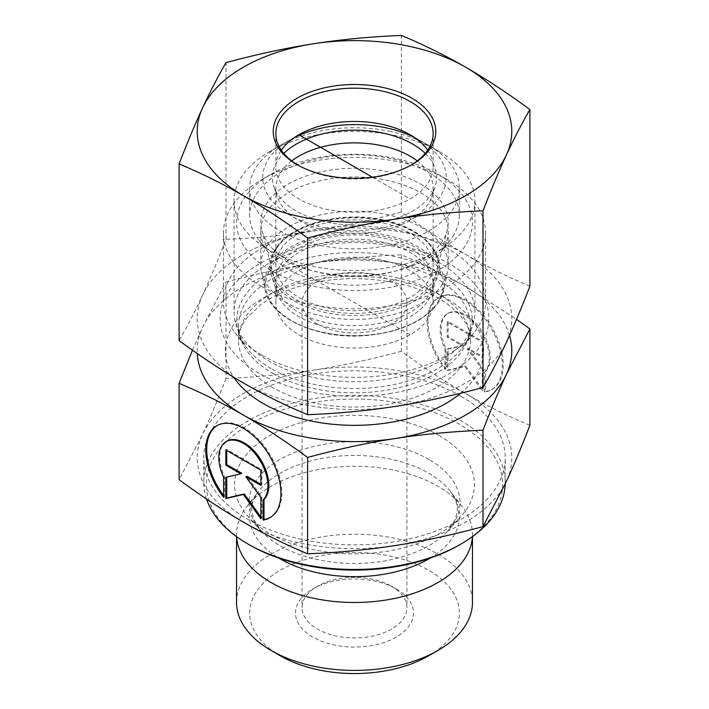 <?xml version="1.0" encoding="UTF-8"?>
<svg xmlns="http://www.w3.org/2000/svg" width="709" height="709" viewBox="0 0 709 709"><rect width="100%" height="100%" fill="white"/><g stroke="black" fill="none" stroke-linecap="round" stroke-linejoin="round"><path stroke-width="0.53" stroke-dasharray="3.54 2.66" d="M485.381 391.545A53.113 30.682 -120 0 0 492.232 389.241A53.113 30.682 -120 0 0 492.214 327.904A53.113 30.682 -120 0 0 439.075 297.275A53.113 30.682 -120 0 0 445.917 368.786L445.917 348.748A34.706 20.047 60 0 1 448.283 313.21A34.706 20.047 60 0 1 481.686 331.032A34.706 20.047 60 0 1 485.381 371.507L485.381 391.545L484.46 392.077L484.46 372.039A34.706 20.047 -120 0 0 480.755 331.573A34.706 20.047 -120 0 0 447.361 313.741A34.706 20.047 -120 0 0 444.995 349.28L444.995 369.318A53.113 30.682 60 0 1 438.144 297.807A53.113 30.682 60 0 1 491.293 328.435A53.113 30.682 60 0 1 491.31 389.773A53.113 30.682 60 0 1 484.46 392.077M445.917 368.786L444.995 369.318M485.381 371.507L484.46 372.039M445.917 348.748L444.995 349.28M482.262 342.234L482.262 357.416L467.24 348.748L482.262 369.557L482.262 390.819L464.723 366.526L447.184 370.585L447.184 349.333L462.215 345.85L447.184 337.183L447.184 322.001L482.262 342.234L483.192 341.703L448.115 321.469L448.115 336.651L463.145 345.318L448.115 348.793L448.115 370.054L465.653 365.995L483.192 390.278L483.192 369.026L468.162 348.216L483.192 356.884L483.192 341.703M483.192 356.884L482.262 357.416M468.162 348.216L467.24 348.748M483.192 369.026L482.262 369.557M483.192 390.278L482.262 390.819M465.653 365.995L464.723 366.526M448.115 370.054L447.184 370.585M448.115 348.793L447.184 349.333M463.145 345.318L462.215 345.85M448.115 336.651L447.184 337.183M448.115 321.469L447.184 322.001M223.619 497.284L224.54 496.743L224.54 476.705A34.706 20.047 60 0 1 226.907 441.166M270.386 517.464A53.113 30.682 -120 0 0 270.856 517.198A53.113 30.682 -120 0 0 270.838 455.86A53.113 30.682 -120 0 0 217.69 425.232A53.113 30.682 -120 0 0 217.238 425.506M223.619 495.529A53.113 30.682 -120 0 0 224.54 496.743M223.619 477.237L224.54 476.705M225.808 449.967L226.738 449.426L226.738 450.499M241.76 473.275L226.738 477.077M225.808 477.29L226.738 476.758M260.885 516.958L261.816 518.244L261.816 496.982L246.785 476.173M260.885 518.775L261.816 518.244M260.885 497.523L261.816 496.982M260.885 484.309L261.816 484.841L261.816 469.659L226.738 449.426M260.885 485.373L261.816 484.841M260.885 470.191L261.816 469.659M236.54 602.313A117.96 68.108 180 0 1 309.354 539.389A117.96 68.108 180 0 1 437.914 554.154A117.96 68.108 180 0 1 472.46 602.313M428.644 655.816A104.852 60.54 0 0 0 428.644 570.204A104.852 60.54 0 0 0 280.356 570.204A104.852 60.54 0 0 0 280.356 655.816M396.207 588.931L396.207 588.931A58.98 34.05 180 0 1 396.207 637.09A58.98 34.05 180 0 1 312.793 637.09A58.98 34.05 180 0 1 312.793 588.931A58.98 34.05 180 0 1 396.207 588.931L391.572 586.254A52.431 30.265 0 0 0 317.428 586.254A52.431 30.265 0 0 0 302.069 607.657A52.431 30.265 0 0 0 354.5 637.932A52.431 30.265 0 0 0 406.931 607.657A52.431 30.265 0 0 0 391.572 586.254L396.207 588.931M236.602 536.669A117.96 68.108 180 0 1 236.54 534.391A117.96 68.108 180 0 1 246.812 506.589A117.96 68.108 180 0 1 437.914 486.232A117.96 68.108 180 0 1 462.188 506.589A117.96 68.108 180 0 1 472.46 534.391A117.96 68.108 180 0 1 472.398 536.669M529.898 425.311C507.236 415.802 485.842 405.238 465.716 393.619A157.283 90.805 180 0 1 506.448 481.287A157.283 90.805 180 0 1 395.294 545.531A157.283 90.805 180 0 1 243.347 522.081A157.283 90.805 180 0 1 202.552 434.378L179.102 479.709M401.4 351.212C370.435 359.578 341.197 365.879 313.706 370.133A157.283 90.805 180 0 1 465.653 393.584C445.509 381.983 424.088 367.856 401.4 351.212L401.4 254.841C424.39 264.51 445.81 275.083 465.653 286.569L516.533 319.334M226.003 378.411C217.725 399.858 209.908 418.514 202.552 434.378A157.283 90.805 180 0 1 313.706 370.133C286.206 374.414 256.968 377.17 226.003 378.411L226.003 282.04C257.376 273.585 286.613 267.275 313.706 263.119C340.79 258.874 370.027 256.117 401.4 254.841M461.08 396.296A150.733 87.021 180 0 1 505.233 457.837A150.733 87.021 180 0 1 354.5 544.858A150.733 87.021 180 0 1 203.767 457.837A150.733 87.021 180 0 1 296.814 377.436A150.733 87.021 180 0 1 461.08 396.296M459.228 545.053A148.11 85.514 0 0 0 459.228 424.124A148.11 85.514 0 0 0 249.772 424.124A148.11 85.514 0 0 0 249.772 545.053M206.523 499.012A150.733 87.021 180 0 1 203.767 482.448A150.733 87.021 180 0 1 296.814 402.047A150.733 87.021 180 0 1 461.08 420.916A150.733 87.021 180 0 1 505.233 482.448A150.733 87.021 180 0 1 505.207 483.946M439.305 435.627A119.927 69.243 0 0 0 283.467 428.794A119.927 69.243 0 0 0 248.256 516.71A119.927 69.243 0 0 0 354.5 553.826A119.927 69.243 0 0 0 460.744 516.71A119.927 69.243 0 0 0 439.305 435.627M192.467 350.184L202.552 327.363L226.003 282.04M317.428 324.057A52.431 30.265 180 0 1 302.069 302.654A52.431 30.265 180 0 1 334.435 274.693A52.431 30.265 180 0 1 391.572 281.251A52.431 30.265 180 0 1 406.931 302.654A52.431 30.265 180 0 1 374.565 330.624A52.431 30.265 180 0 1 317.428 324.057M509.514 335.446A157.283 90.805 0 0 0 465.653 286.569A157.283 90.805 0 0 0 313.706 263.119A157.283 90.805 0 0 0 202.552 327.363A157.283 90.805 0 0 0 197.288 353.561M410.112 248.185A78.646 45.403 0 0 0 324.403 238.348A78.646 45.403 0 0 0 275.854 280.294A78.646 45.403 0 0 0 276.749 287.118A78.646 45.403 0 0 0 298.888 312.394A78.646 45.403 0 0 0 379.031 323.428A78.646 45.403 0 0 0 432.251 287.118A78.646 45.403 0 0 0 433.146 280.294A78.646 45.403 0 0 0 410.112 248.185M420.765 184.136A93.712 54.106 180 0 1 447.149 230.522A93.712 54.106 180 0 1 383.737 273.798A93.712 54.106 180 0 1 288.235 260.646A93.712 54.106 180 0 1 261.851 230.522A93.712 54.106 180 0 1 312.217 174.104A93.712 54.106 180 0 1 420.765 184.136M298.888 334.763A78.646 45.403 0 0 0 384.597 344.601A78.646 45.403 0 0 0 433.146 302.654A78.646 45.403 0 0 0 354.5 257.252A78.646 45.403 0 0 0 275.854 302.654A78.646 45.403 0 0 0 298.888 334.763M261.816 355.182A131.068 75.677 180 0 1 234.847 332.565A131.068 75.677 180 0 1 223.432 301.671A131.068 75.677 180 0 1 354.5 226.003A131.068 75.677 180 0 1 485.568 301.671A131.068 75.677 180 0 1 474.153 332.565A131.068 75.677 180 0 1 261.816 355.182M261.816 286.604A131.068 75.677 0 0 0 404.662 303.009A131.068 75.677 0 0 0 485.568 233.093A131.068 75.677 0 0 0 447.184 179.581A131.068 75.677 0 0 0 261.816 179.581A131.068 75.677 0 0 0 223.432 233.093A131.068 75.677 0 0 0 261.816 286.604M271.086 270.546A117.96 68.108 180 0 1 271.086 174.237A117.96 68.108 180 0 1 437.914 174.237A117.96 68.108 180 0 1 437.914 270.546A117.96 68.108 180 0 1 271.086 270.546M425.214 153.428A82.155 47.432 180 0 1 435.166 186.556A82.155 47.432 180 0 1 354.5 225.001A82.155 47.432 180 0 1 273.834 186.556A82.155 47.432 180 0 1 277.458 161.103A82.155 47.432 180 0 1 283.786 153.428M291.736 160.916A78.646 45.403 0 0 0 280.746 172.509A78.646 45.403 0 0 0 275.854 188.275A78.646 45.403 0 0 0 277.281 196.88A78.646 45.403 0 0 0 354.5 233.678A78.646 45.403 0 0 0 431.719 196.88A78.646 45.403 0 0 0 433.146 188.275A78.646 45.403 0 0 0 417.264 160.916M442.389 284.114A93.712 54.106 180 0 1 343.466 319.059A93.712 54.106 180 0 1 261.444 271.733A93.712 54.106 180 0 1 260.788 265.326A93.712 54.106 180 0 1 354.5 211.22A93.712 54.106 180 0 1 448.212 265.326A93.712 54.106 180 0 1 447.556 271.733A93.712 54.106 180 0 1 442.389 284.114M280.746 268.826A78.646 45.403 0 0 0 277.272 293.154A78.646 45.403 0 0 0 354.5 329.995A78.646 45.403 0 0 0 431.728 293.154A78.646 45.403 0 0 0 375.637 240.856A78.646 45.403 0 0 0 280.746 268.826M280.746 249.559A78.646 45.403 180 0 1 368.37 220.632A78.646 45.403 180 0 1 433.146 265.326A78.646 45.403 180 0 1 354.5 310.728A78.646 45.403 180 0 1 275.854 265.326A78.646 45.403 180 0 1 280.746 249.559M390.907 131.502A104.852 60.54 0 0 0 280.356 145.469A104.852 60.54 0 0 0 249.648 188.275A104.852 60.54 0 0 0 336.004 247.866A104.852 60.54 0 0 0 452.829 209.297A104.852 60.54 0 0 0 459.352 188.275A104.852 60.54 0 0 0 428.644 145.469A104.852 60.54 0 0 0 390.907 131.502M414.384 137.44A91.753 52.971 180 0 1 419.373 140.116A91.753 52.971 180 0 1 419.373 215.031A91.753 52.971 180 0 1 289.627 215.031A91.753 52.971 180 0 1 289.627 140.116A91.753 52.971 180 0 1 294.616 137.44M452.829 236.345A104.852 60.54 0 0 0 459.352 215.323A104.852 60.54 0 0 0 354.5 154.784A104.852 60.54 0 0 0 249.648 215.323A104.852 60.54 0 0 0 258.776 240.041A104.852 60.54 0 0 0 354.5 275.863A104.852 60.54 0 0 0 450.224 240.041A104.852 60.54 0 0 0 452.829 236.345M442.389 249.869A93.712 54.106 180 0 1 440.05 253.166A93.712 54.106 180 0 1 354.5 285.186A93.712 54.106 180 0 1 268.95 253.166A93.712 54.106 180 0 1 260.788 231.081A93.712 54.106 180 0 1 354.5 176.975A93.712 54.106 180 0 1 448.212 231.081A93.712 54.106 180 0 1 442.389 249.869M411.025 165.135A78.646 45.403 180 0 1 410.112 165.667A78.646 45.403 180 0 1 298.923 165.693A78.646 45.403 180 0 1 298.888 165.667A78.646 45.403 180 0 1 297.975 165.135M427.66 150.219A78.646 45.403 180 0 1 433.146 166.872A78.646 45.403 180 0 1 384.615 208.809A78.646 45.403 180 0 1 298.923 198.99A78.646 45.403 180 0 1 275.854 166.872A78.646 45.403 180 0 1 281.34 150.219M385.74 379.297A120.424 69.526 180 0 1 234.076 312.146A120.424 69.526 180 0 1 308.38 247.92A120.424 69.526 180 0 1 439.607 262.95A120.424 69.526 180 0 1 474.924 312.146A120.424 69.526 180 0 1 385.74 379.297M389.347 393.619A134.347 77.565 0 0 0 449.444 263.828A134.347 77.565 0 0 0 224.709 298.675A134.347 77.565 0 0 0 389.347 393.619M439.607 151.797A120.424 69.526 180 0 1 439.66 151.823A120.424 69.526 180 0 1 474.924 200.984A120.424 69.526 180 0 1 354.5 270.519A120.424 69.526 180 0 1 234.076 200.984A120.424 69.526 180 0 1 269.34 151.823A120.424 69.526 180 0 1 439.607 151.797M395.294 406.408A157.283 90.805 180 0 1 243.347 382.957A157.283 90.805 180 0 1 202.552 295.254A157.283 90.805 180 0 1 313.706 231.01A157.283 90.805 180 0 1 465.653 254.46A157.283 90.805 180 0 1 506.448 342.163A157.283 90.805 180 0 1 395.294 406.408M529.898 286.188C508.007 277.059 486.596 266.487 465.653 254.46C444.711 242.327 423.291 228.209 401.4 212.088C371.525 220.215 342.287 226.525 313.706 231.01C285.115 235.388 255.887 238.144 226.003 239.287C218.009 260.035 210.192 278.69 202.552 295.254C194.904 311.712 187.087 326.822 179.102 340.586M226.003 239.287L226.003 62.649M401.4 212.088L401.4 35.45M410.112 334.763L298.888 270.554M372.376 177.197L410.112 198.972M429.078 459.529A105.464 60.894 0 0 0 292.037 453.53A105.464 60.894 0 0 0 261.063 530.837A105.464 60.894 0 0 0 354.5 563.478A105.464 60.894 0 0 0 447.937 530.837A105.464 60.894 0 0 0 429.078 459.529M430.106 558.116A104.994 60.62 0 0 0 450.348 491.31A104.994 60.62 0 0 0 428.741 473.187A104.994 60.62 0 0 0 258.652 491.31A104.994 60.62 0 0 0 278.894 558.116M460.673 393.22A129.109 74.534 0 0 0 370.018 276.82A129.109 74.534 0 0 0 233.864 377.365M271.237 368.583A117.756 67.984 180 0 1 247.007 348.261A117.756 67.984 180 0 1 354.5 252.519A117.756 67.984 180 0 1 461.993 348.261A117.756 67.984 180 0 1 271.237 368.583M272.478 373.209A116.001 66.974 0 0 0 398.892 387.726A116.001 66.974 0 0 0 470.501 325.856A116.001 66.974 0 0 0 354.5 258.882A116.001 66.974 0 0 0 238.499 325.856A116.001 66.974 0 0 0 272.478 373.209M272.478 387.469A116.001 66.974 180 0 1 238.499 340.116A116.001 66.974 180 0 1 354.5 273.142A116.001 66.974 180 0 1 470.501 340.116A116.001 66.974 180 0 1 398.892 401.985A116.001 66.974 180 0 1 272.478 387.469M438.853 301.733A89.954 51.934 180 0 1 343.909 335.268A89.954 51.934 180 0 1 265.184 289.839A89.954 51.934 180 0 1 354.5 231.763A89.954 51.934 180 0 1 443.816 289.839A89.954 51.934 180 0 1 438.853 301.733M437.639 302.362A88.66 51.19 0 0 0 339.584 234.138A88.66 51.19 0 0 0 286.268 317.277A88.66 51.19 0 0 0 437.639 302.362M275.26 249.736A84.495 48.779 0 0 0 271.52 275.872A84.495 48.779 0 0 0 354.5 315.461A84.495 48.779 0 0 0 437.48 275.872A84.495 48.779 0 0 0 377.215 219.684A84.495 48.779 0 0 0 275.26 249.736M276.448 248.646A83.228 48.052 0 0 0 368.503 312.696A83.228 48.052 0 0 0 418.549 234.644A83.228 48.052 0 0 0 276.448 248.646M439.075 297.275L438.144 297.807M492.232 389.241L491.31 389.773M448.283 313.21L447.361 313.741M269.925 517.738L270.856 517.198M216.768 425.763L217.69 425.232M472.46 536.624L472.46 534.391M236.54 536.624L236.54 534.391M505.233 482.448L505.233 457.837M203.767 482.448L203.767 457.837M462.188 506.589L450.348 491.31C455.222 497.851 457.571 503.975 457.394 509.674L455.515 519.085L447.937 530.837L460.744 516.71M246.812 506.589L258.652 491.31C253.778 497.851 251.429 503.975 251.606 509.674L253.485 519.085L261.063 530.837L248.256 516.71M317.428 586.254L312.793 588.931M302.069 302.654L302.069 607.657M406.931 302.654L406.931 607.657M432.251 287.118L447.149 230.522M276.749 287.118L261.851 230.522M433.146 302.654L433.146 280.294M275.854 302.654L275.854 280.294M234.847 332.565L247.007 348.261C241.211 340.55 238.375 333.088 238.499 325.856L238.499 340.116C238.375 332.849 241.237 325.342 247.095 317.597L261.054 304.4C273.577 295.298 289.644 288.412 309.239 283.742C356.84 271.964 417.521 281.482 447.547 304.108C463.252 316.161 470.9 328.161 470.501 340.116L470.501 325.856C470.625 333.088 467.789 340.55 461.993 348.261L474.153 332.565M223.432 233.093L223.432 301.671M485.568 233.093L485.568 301.671M271.086 174.237L261.816 179.581M437.914 174.237L447.184 179.581M431.719 196.88L435.166 186.556M277.281 196.88L273.834 186.556M261.444 271.733L265.184 289.839C269.642 317.703 317.393 339.638 365.029 335.658C400.425 332.45 425.001 321.23 438.747 301.999L443.816 289.839L447.556 271.733M431.728 293.154L437.48 275.872C445.934 252.936 422.103 227.864 383.986 220.118C342.057 210.334 289.99 224.177 275.349 249.01C269.828 257.757 268.56 266.717 271.52 275.872L277.272 293.154M275.854 188.275L275.854 265.326M433.146 188.275L433.146 265.326M289.627 140.116L280.356 145.469M419.373 140.116L428.644 145.469M249.648 188.275L249.648 215.323M459.352 188.275L459.352 215.323M260.788 231.081L260.788 265.326M448.212 231.081L448.212 265.326M440.05 253.166L450.224 240.041M268.95 253.166L258.776 240.041M410.112 165.667L411.964 164.603M298.888 165.667L297.036 164.603M433.146 166.872L433.146 133.567M275.854 166.872L275.854 133.567M298.888 134.763L269.34 151.823M410.112 134.763L439.66 151.823M234.076 200.984L234.076 312.146M474.924 200.984L474.924 312.146"/><path stroke-width="1.06" d="M263.083 520.043L263.083 499.996A34.706 20.047 -120 0 0 259.379 459.529A34.706 20.047 -120 0 0 225.976 441.707A34.706 20.047 -120 0 0 223.619 477.237L223.619 497.284A53.113 30.682 60 0 1 216.768 425.763A53.113 30.682 60 0 1 269.916 456.401A53.113 30.682 60 0 1 269.925 517.738A53.113 30.682 60 0 1 263.083 520.043L264.005 519.502A53.113 30.682 -120 0 0 270.386 517.464M217.238 425.506A53.113 30.682 -120 0 0 223.619 495.529M225.976 441.707L226.907 441.166A34.706 20.047 60 0 1 260.3 458.998A34.706 20.047 60 0 1 264.005 499.464L264.005 519.502M263.083 499.996L264.005 499.464M226.738 450.499L226.738 464.608L241.76 473.275L240.838 473.816L225.808 465.148L225.808 449.967L260.885 470.191L260.885 485.373L245.855 476.705L260.885 497.523L260.885 518.775L243.347 494.483L225.808 498.542L225.808 477.29L240.838 473.816M225.808 465.148L226.738 464.608M226.738 477.077L226.738 498.01L244.277 493.951L260.885 516.958M225.808 498.542L226.738 498.01M243.347 494.483L244.277 493.951M245.855 476.705L246.785 476.173L260.885 484.309M472.46 536.624L472.46 602.313A117.96 68.108 180 0 1 437.914 650.463A117.96 68.108 180 0 1 271.086 650.463A117.96 68.108 180 0 1 236.54 602.313L236.54 536.624M271.086 650.463L280.356 655.816A104.852 60.54 0 0 0 428.644 655.816L437.914 650.463M472.398 536.669A117.96 68.108 180 0 1 354.5 602.499A117.96 68.108 180 0 1 236.602 536.669M179.102 383.339L179.102 479.709C201.79 496.353 223.202 510.48 243.347 522.081C263.491 533.709 284.912 544.29 307.6 553.809C338.565 552.568 367.803 549.812 395.294 545.531C422.794 541.286 452.032 534.976 482.997 526.61L506.448 481.287C513.803 465.414 521.62 446.759 529.898 425.311L529.898 328.941L506.448 374.263C499.207 389.87 491.39 408.535 482.997 430.239C451.624 431.515 422.387 434.271 395.294 438.517C368.21 442.673 338.973 448.983 307.6 457.438C284.61 440.59 263.19 426.472 243.347 415.066L243.284 415.022C223.459 403.554 202.065 392.999 179.102 383.339L192.467 350.184M307.6 553.809L307.6 457.438M482.997 526.61L482.997 430.239M247.92 543.98L249.772 545.053A148.11 85.514 0 0 0 459.228 545.053L461.08 543.98A150.733 87.021 180 0 1 247.92 543.98A150.733 87.021 180 0 1 206.523 499.012M505.207 483.946A150.733 87.021 180 0 1 461.08 543.98M516.533 319.334L529.898 328.941M243.347 415.066A157.283 90.805 0 0 0 395.294 438.517A157.283 90.805 0 0 0 506.448 374.263A157.283 90.805 0 0 0 509.514 335.446M197.288 353.561A157.283 90.805 0 0 0 243.284 415.022M283.786 153.428A82.155 47.432 180 0 1 425.214 153.428M417.264 160.916A78.646 45.403 0 0 0 291.736 160.916M294.616 137.44A91.753 52.971 180 0 1 386.352 127.895A91.753 52.971 180 0 1 414.384 137.44M297.975 165.135A78.646 45.403 180 0 1 275.854 133.567A78.646 45.403 180 0 1 354.5 88.164A78.646 45.403 180 0 1 433.146 133.567A78.646 45.403 180 0 1 411.025 165.135M297.071 164.621A81.26 46.918 0 0 0 411.964 164.603A81.26 46.918 0 0 0 411.964 98.25A81.26 46.918 0 0 0 297.036 98.25A81.26 46.918 0 0 0 297.036 164.603A81.26 46.918 0 0 0 297.071 164.621M281.34 150.219A78.646 45.403 180 0 1 298.888 134.763A78.646 45.403 180 0 1 410.077 134.745A78.646 45.403 180 0 1 410.112 134.763A78.646 45.403 180 0 1 427.66 150.219M313.706 43.728A157.283 90.805 0 0 0 202.552 107.972A157.283 90.805 0 0 0 243.347 195.675A157.283 90.805 0 0 0 395.294 219.125A157.283 90.805 0 0 0 506.448 154.881A157.283 90.805 0 0 0 465.653 67.178A157.283 90.805 0 0 0 313.706 43.728C342.287 39.349 371.525 36.584 401.4 35.45C423.291 44.578 444.711 55.151 465.653 67.178C486.596 79.311 508.007 93.428 529.898 109.549C521.913 123.313 514.096 138.423 506.448 154.881C498.808 171.436 490.991 190.101 482.997 210.848C453.113 211.991 423.885 214.747 395.294 219.125C366.713 223.61 337.475 229.92 307.6 238.047C285.709 221.926 264.289 207.808 243.347 195.675C222.404 183.649 200.993 173.076 179.102 163.947C187.087 143.191 194.904 124.536 202.552 107.972C210.192 91.514 218.009 76.412 226.003 62.649C255.887 54.522 285.115 48.212 313.706 43.728M179.102 163.947L179.102 340.586C200.993 356.698 222.404 370.825 243.347 382.957C264.289 394.984 285.709 405.557 307.6 414.685C337.475 413.542 366.713 410.786 395.294 406.408C423.885 401.923 453.113 395.613 482.997 387.486C490.991 373.723 498.808 358.621 506.448 342.163C514.096 325.599 521.913 306.944 529.898 286.188L529.898 109.549M307.6 414.685L307.6 238.047M482.997 387.486L482.997 210.848M298.888 134.763L372.376 177.197M278.894 558.116A104.994 60.62 0 0 0 430.106 558.116M233.864 377.365A129.109 74.534 0 0 0 263.207 403.518A129.109 74.534 0 0 0 460.673 393.22"/></g></svg>
